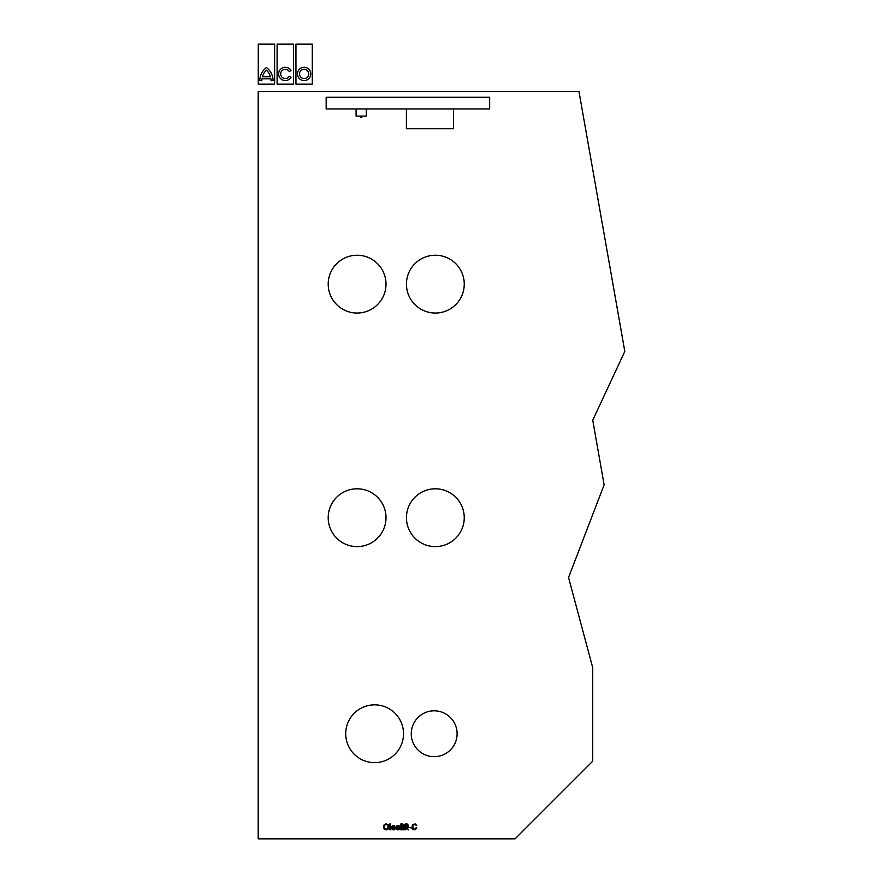 <?xml version="1.0" encoding="UTF-8"?>
<svg xmlns="http://www.w3.org/2000/svg" width="883" height="883" viewBox="0 0 883 883"><rect width="100%" height="100%" fill="white"/><g stroke="black" fill="none" stroke-linecap="round" stroke-linejoin="round"><path stroke-width="1.32" d="M416.831 827.945L416.07 827.746L414.977 829.181L413.001 828.673L412.968 825.119L414.414 824.49L416.721 825.506L415.22 823.938L412.482 824.634L411.886 828.022L413.211 829.7L415.253 829.799L416.831 827.945M411.07 827.857L408.785 827.316L411.07 827.857M408.454 829.877L407.692 828.762L407.692 826.124L408.343 826.124L407.692 824.049L406.39 826.124L406.986 829.325L408.454 829.877M406.5 823.894L405.12 824.049L404.105 825.572L404.756 826.124L404.756 829.821L405.518 829.821L405.518 826.124L406.169 826.124L405.518 825.119L406.5 823.894M403.454 824.711L402.692 823.949L403.454 824.711M403.454 829.821L403.454 825.572L402.692 825.572L402.692 829.821L403.454 829.821M401.61 829.821L401.61 823.949L400.849 823.949L400.849 829.821L401.61 829.821M398.012 825.473L396.622 826.024L396.059 827.702L396.644 829.391L398.012 829.932L399.37 829.402L399.977 827.625L399.414 826.024L398.012 825.473M398.012 829.38L396.82 827.702L398.012 826.013L399.215 827.669L398.012 829.38M395.407 827.857L394.381 825.671L392.637 825.627L391.622 826.819L391.622 828.64L392.681 829.777L394.193 829.843L395.407 828.596L393.045 829.28L392.251 827.857L395.407 827.857M394.646 827.316L392.251 827.316L393.465 826.013L394.646 827.316M390.617 829.821L390.617 823.949L389.856 823.949L389.856 829.821L390.617 829.821M386.169 823.839L384.204 824.667L383.443 826.952L384.193 829.06L386.169 829.932L388.112 829.093L388.884 826.885L388.123 824.678L386.169 823.839M386.158 829.269L384.745 828.64L384.204 826.974L384.756 825.097L386.169 824.49L387.56 825.108L388.123 826.885L387.571 828.64L386.158 829.269M578.972 91.446L258.189 91.446L258.189 838.85L515.054 838.85L592.736 761.179L592.736 667.747L568.553 577.504L604.127 484.833L592.736 420.22L624.811 351.423L578.972 91.446M489.646 108.962L326.158 108.962L326.158 97.285L489.646 97.285L489.646 108.962M361.831 116.115L361.831 117.284L360.551 117.284L360.551 116.115M356.081 108.962L356.081 116.115L366.302 116.115L366.302 108.962M453.443 108.962L453.443 128.697L406.39 128.697L406.39 108.962M328.2 284.138A28.907 28.907 0 0 0 371.555 309.171A28.907 28.907 0 0 0 371.555 259.105A28.907 28.907 0 0 0 328.2 284.138M406.445 284.138A28.907 28.907 0 0 0 449.8 309.171A28.907 28.907 0 0 0 449.8 259.105A28.907 28.907 0 0 0 406.445 284.138M328.2 517.703A28.907 28.907 0 0 0 371.555 542.736A28.907 28.907 0 0 0 371.555 492.67A28.907 28.907 0 0 0 328.2 517.703M406.445 517.703A28.907 28.907 0 0 0 449.8 542.736A28.907 28.907 0 0 0 449.8 492.67A28.907 28.907 0 0 0 406.445 517.703M345.717 733.751A28.907 28.907 0 0 0 389.072 758.773A28.907 28.907 0 0 0 389.072 708.718A28.907 28.907 0 0 0 345.717 733.751M411.257 733.751A22.914 22.914 0 0 0 445.639 753.596A22.914 22.914 0 0 0 445.639 713.894A22.914 22.914 0 0 0 411.257 733.751M312.295 84.15L312.295 44.15L295.948 44.15L295.948 84.15L312.295 84.15M297.472 73.929A6.645 6.645 0 0 1 307.45 68.168A6.645 6.645 0 0 1 307.45 79.691A6.645 6.645 0 0 1 297.472 73.929M299.525 73.929A4.603 4.603 0 0 0 306.423 77.914A4.603 4.603 0 0 0 306.423 69.945A4.603 4.603 0 0 0 299.525 73.929M274.613 84.15L274.613 44.15L258.266 44.15L258.266 84.15L274.613 84.15M270.915 78.819L261.964 78.819A14.327 14.327 0 0 0 261.832 80.673L259.79 80.673A16.369 16.369 0 0 1 266.434 67.572A16.369 16.369 0 0 1 273.09 80.673L271.048 80.673A14.327 14.327 0 0 0 270.915 78.819M293.454 84.15L293.454 44.15L277.107 44.15L277.107 84.15L293.454 84.15M289.271 76.236L291.037 77.251A6.645 6.645 0 0 1 281.026 79.04A6.645 6.645 0 0 1 280.96 68.874A6.645 6.645 0 0 1 290.993 70.53L289.227 71.556A4.603 4.603 0 0 0 282.284 70.441A4.603 4.603 0 0 0 282.339 77.472A4.603 4.603 0 0 0 289.271 76.236M266.434 70.221A14.327 14.327 0 0 0 262.394 76.777L270.485 76.777A14.327 14.327 0 0 0 266.434 70.221"/></g></svg>
